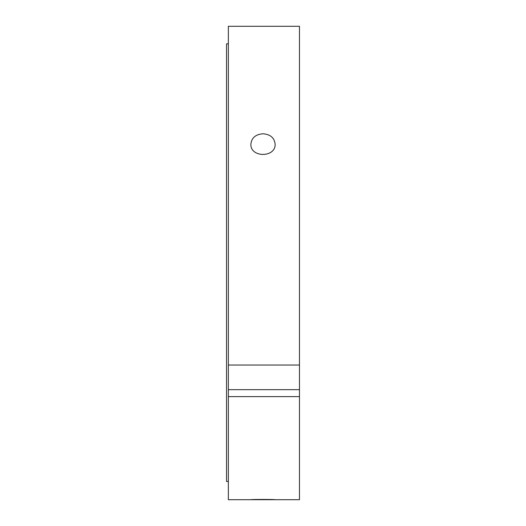 <?xml version="1.0" encoding="UTF-8"?>
<svg xmlns="http://www.w3.org/2000/svg" width="526" height="526" viewBox="0 0 526 526"><rect width="100%" height="100%" fill="white"/><g stroke="black" fill="none" stroke-linecap="round" stroke-linejoin="round"><path stroke-width="0.79" d="M263 133.782C270.357 134.354 274.401 137.799 275.118 144.124C275.861 157.833 250.139 157.833 250.882 144.124C251.599 137.799 255.643 134.354 263 133.782M228.356 365.031L299.472 365.031L299.472 396.617L228.356 396.617L228.356 26.3L299.472 26.3L299.472 365.031M299.472 389.674L228.356 389.674M299.472 396.617L299.472 499.7L275.118 499.7C275.861 499.365 250.139 499.365 250.882 499.7L275.118 499.7M228.356 396.617L228.356 499.7L250.882 499.7M228.356 43.836L226.528 43.836L226.528 481.468L228.356 481.468"/></g></svg>
